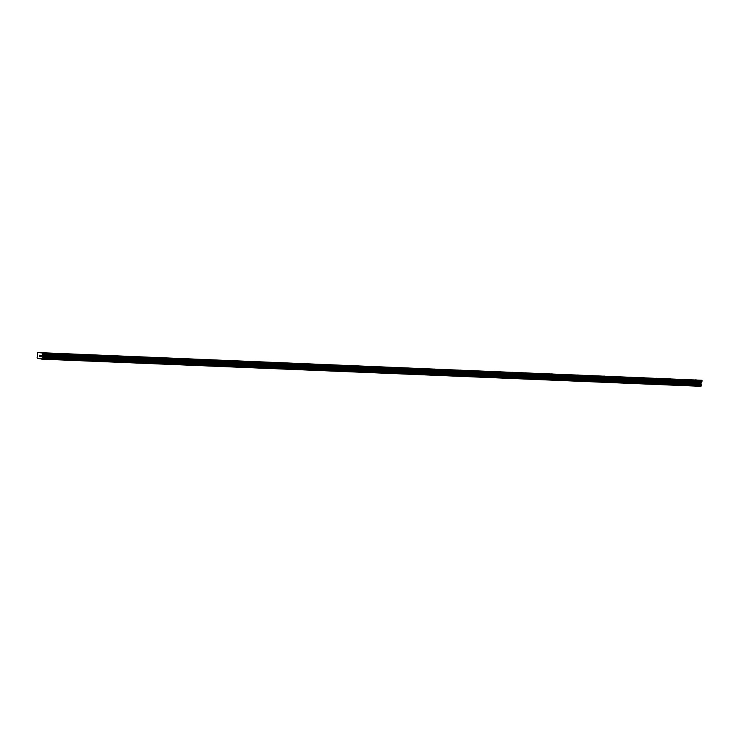 <?xml version="1.0" encoding="UTF-8"?>
<svg xmlns="http://www.w3.org/2000/svg" width="739" height="739" viewBox="0 0 739 739"><rect width="100%" height="100%" fill="white"/><g stroke="black" fill="none" stroke-linecap="round" stroke-linejoin="round"><path stroke-width="1.11" d="M696.701 379.985L695.103 379.864L696.701 379.985M683.649 379.44L682.051 379.319L683.649 379.44M670.596 378.895L668.998 378.784L670.596 378.895M657.544 378.359L655.946 378.239L657.544 378.359M644.491 377.814L642.893 377.703L644.491 377.814M631.439 377.278L629.84 377.158L631.439 377.278M618.386 376.733L616.788 376.622L618.386 376.733M605.333 376.197L603.735 376.077L605.333 376.197M592.281 375.652L590.683 375.541L592.281 375.652M579.228 375.116L577.63 374.996L579.228 375.116M566.176 374.571L564.578 374.461L566.176 374.571M553.123 374.036L551.525 373.916L553.123 374.036M540.07 373.491L538.472 373.38L540.07 373.491M527.018 372.955L525.42 372.835L527.018 372.955M513.965 372.41L512.367 372.299L513.965 372.41M500.913 371.874L499.315 371.754L500.913 371.874M487.86 371.329L486.262 371.209L487.86 371.329M474.808 370.793L473.209 370.673L474.808 370.793M461.755 370.248L460.157 370.128L461.755 370.248M448.702 369.703L447.104 369.592L448.702 369.703M435.65 369.167L434.052 369.047L435.65 369.167M422.597 368.622L420.999 368.512L422.597 368.622M409.545 368.087L407.946 367.967L409.545 368.087M396.492 367.542L394.894 367.431L396.492 367.542M383.439 367.006L381.851 366.886L383.439 367.006M370.387 366.461L368.798 366.35L370.387 366.461M357.334 365.925L355.745 365.805L357.334 365.925M344.282 365.38L342.693 365.269L344.282 365.38M331.229 364.844L329.64 364.724L331.229 364.844M318.176 364.299L316.588 364.188L318.176 364.299M305.124 363.764L303.535 363.643L305.124 363.764M292.071 363.218L290.482 363.108L292.071 363.218M279.019 362.683L277.43 362.563L279.019 362.683M265.966 362.138L264.377 362.018L265.966 362.138M252.914 361.602L251.325 361.482L252.914 361.602M239.861 361.057L238.272 360.937L239.861 361.057M226.808 360.512L225.219 360.401L226.808 360.512M213.756 359.976L212.167 359.856L213.756 359.976M200.703 359.431L199.114 359.32L200.703 359.431M187.651 358.895L186.062 358.775L187.651 358.895M174.598 358.35L173.009 358.239L174.598 358.35M161.545 357.815L159.957 357.694L161.545 357.815M148.493 357.27L146.904 357.159L148.493 357.27M135.44 356.734L133.851 356.614L135.44 356.734M122.397 356.189L120.799 356.078L122.397 356.189M109.344 355.653L107.746 355.533L109.344 355.653M96.292 355.108L94.694 354.997L96.292 355.108M83.239 354.572L81.641 354.452L83.239 354.572M70.187 354.027L68.588 353.916L70.187 354.027M57.134 353.491L55.536 353.371L57.134 353.491M44.081 352.946L42.483 352.826L44.081 352.946M37.578 352.549L701.791 380.262L701.985 381.592L42.844 354.286L41.781 355.708L42.058 356.928A0.711 0.563 -87.6 0 0 42.465 357.528L42.409 358.378A0.711 0.563 -87.6 0 0 41.929 358.895L37.504 358.544A0.711 0.563 -87.6 0 0 37.098 357.944L37.153 357.094A0.711 0.563 -87.6 0 0 37.634 356.567L37.578 352.549L42.65 352.965L42.844 354.286M41.735 359.145L701.071 386.201A0.711 0.563 -87.6 0 1 701.551 385.684L701.607 384.834A0.711 0.563 -87.6 0 1 701.2 384.234L700.932 383.014L701.985 381.592M40.525 356.447L40.562 355.958L40.035 356.41L40.525 356.447M40.562 355.884L40.599 355.394L40.571 355.884M40.599 355.394L40.1 355.348L40.599 355.394M40.026 356.494L40.59 356.54L40.026 356.494M40.109 355.265L40.673 355.311L40.59 356.54M39.61 356.133L39.416 355.21L39.343 356.429M39.416 356.281L39.481 355.219L39.416 356.281M702.05 380.64L42.908 353.344M701.791 380.262L42.65 352.965M701.145 384.104L42.003 356.808M701.2 384.234L42.058 356.928M701.071 386.201L41.929 358.895M701.006 386.321L41.855 359.015M701.884 381.832L42.742 354.526M701.025 382.774L41.883 355.468M700.932 383.014L41.781 355.708M700.895 383.569L41.744 356.263M700.96 383.827L41.809 356.521M701.607 384.834L42.465 357.528M701.68 384.89L42.539 357.584M701.727 384.954L42.576 357.648M701.754 385.084L42.613 357.778M701.727 385.453L42.585 358.156M701.68 385.582L42.539 358.276M701.625 385.638L42.483 358.332M701.551 385.684L42.409 358.378"/></g></svg>
